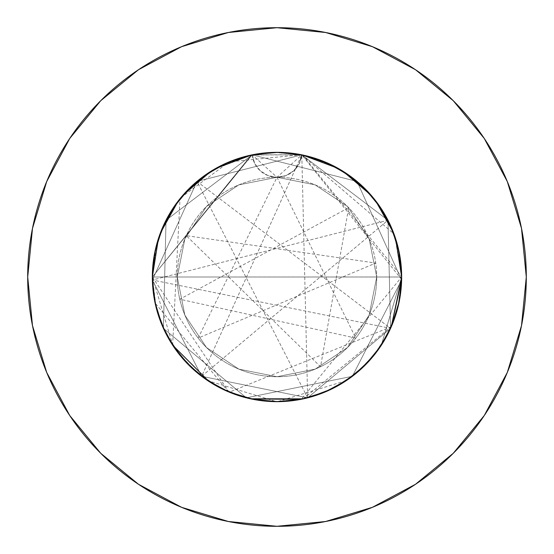 <?xml version="1.0" encoding="UTF-8"?>
<svg xmlns="http://www.w3.org/2000/svg" width="554" height="554" viewBox="0 0 554 554"><rect width="100%" height="100%" fill="white"/><g stroke="black" fill="none" stroke-linecap="round" stroke-linejoin="round"><path stroke-width="0.42" stroke-dasharray="2.77 2.08" d="M401.622 279.486L301.805 154.843A124.65 124.65 0 0 1 401.65 277A124.65 124.65 0 0 0 277 152.35A124.65 124.65 0 0 0 152.35 277L228.982 392.031M392.613 323.598L396.283 313.183L400.3 295.303L401.65 277A124.65 124.65 0 0 1 277 401.65A124.65 124.65 0 0 1 252.195 154.843L254.75 163.589L260.276 170.84L268.039 175.611L277 177.28A99.72 99.72 0 0 0 177.28 277A99.72 99.72 0 0 1 277 177.28A99.72 99.72 0 0 1 376.72 277A99.72 99.72 0 0 0 277 177.28L238.836 184.87L206.49 206.49L184.87 238.836L177.28 277L184.87 315.164L206.49 347.51L238.836 369.13L277 376.72L315.164 369.13L347.51 347.51L369.13 315.164L376.72 277L369.13 238.836L347.51 206.49L315.164 184.87L277 177.28L285.954 175.618L293.717 170.84L299.25 163.596L301.805 154.843L279.971 152.385M229.778 392.357L250.443 398.79M303.232 398.859L391.387 326.535M253.871 399.482L270.885 401.498L289.209 401.048L299.603 399.586L309.818 397.253L324.699 392.163L341.077 383.922L356.077 373.354L369.359 360.709L380.64 346.257L385.452 338.439L391.782 325.607M207.785 380.667L218.241 386.934L235 394.358L252.679 399.254L240.824 396.283L229.301 392.163L246.717 397.917L255.678 399.815L273.953 401.615M188.852 365.134L202.743 377.115L207.154 380.245M399.482 300.13L401.498 283.115L401.048 264.791L399.586 254.397L397.253 244.182L392.163 229.301L383.922 212.923L373.354 197.923L360.709 184.641L346.257 173.36L330.295 164.316L313.183 157.717L295.303 153.7L277 152.35L256.121 154.109L235.838 159.344L221.351 165.466L207.75 173.354L191.372 186.414L184.053 193.942L177.405 202.044L168.762 215.181L161.844 229.287L156.083 246.717L152.952 264.777L152.35 277L154.746 301.321L157.218 311.5L160.542 321.452L167.066 335.752L176.878 351.257L184.821 360.91M380.667 346.215L386.934 335.759L394.358 319L399.261 301.279M365.134 365.148L377.115 351.257L380.245 346.846M279.188 401.629L301.321 399.254L311.5 396.782L321.452 393.458L335.752 386.934L351.257 377.122L360.91 369.179M215.181 385.238L229.287 392.156L218.248 386.934L207.75 380.646L188.866 365.148L180.646 356.077L173.36 346.257L186.414 362.628L193.942 369.947L202.044 376.595L215.181 385.238M165.466 332.649L173.354 346.25L161.844 324.713L157.717 313.183L155.792 306.078L157.717 313.183L155.792 306.078L157.717 313.183L155.792 306.078L157.717 313.183L155.792 306.078L157.717 313.183L155.792 306.078L157.717 313.183L161.844 324.713L157.717 313.183L161.844 324.713L157.717 313.183L161.844 324.713L157.717 313.183L161.844 324.713L157.717 313.183L161.844 324.713L154.746 301.321L152.952 289.223L152.35 277L154.109 297.879L159.344 318.162L165.466 332.649M154.455 299.818L152.35 277L252.195 154.843L275.359 152.364M278.648 152.364L300.005 154.49M302.512 154.988L401.65 276.481M301.549 154.795L289.223 152.952L277 152.35L252.679 154.746L240.824 157.717L229.301 161.837L218.248 167.066L207.75 173.354L188.866 188.852L180.646 197.923L173.36 207.743L161.844 229.287L157.717 240.817L154.746 252.679L152.952 264.777L152.35 277A124.65 124.65 0 0 0 277 401.65A124.65 124.65 0 0 0 401.65 277L301.321 399.254L289.223 401.048L277 401.65L252.679 399.254L240.824 396.283L229.301 392.163L218.248 386.934L207.75 380.646L188.866 365.148L180.646 356.077L173.36 346.257L161.837 324.699L173.36 346.25L176.885 351.257L173.36 346.257L176.885 351.257L173.36 346.257L176.885 351.257L173.36 346.257L176.885 351.257L173.36 346.257L188.859 365.141L173.36 346.25M251.433 398.998L229.702 392.329M228.49 391.823L155.092 303.01M252.451 154.795L264.777 152.952L277 152.35L301.321 154.746L313.176 157.717L324.699 161.837L335.752 167.066L346.25 173.354L365.134 188.852L373.354 197.923L380.64 207.743L392.156 229.287L396.283 240.817L399.254 252.679L401.048 264.777L401.65 277A124.65 124.65 0 0 0 277 152.35A124.65 124.65 0 0 0 152.35 277L154.746 252.679L157.717 240.824L161.837 229.301L167.066 218.248L173.354 207.75L188.852 188.866L197.923 180.646L207.743 173.36L229.287 161.844L301.321 154.746L313.176 157.717L324.699 161.837L335.752 167.066L346.25 173.354L365.134 188.852L373.354 197.923L380.64 207.743L392.156 229.287L396.283 240.817L399.254 252.679L401.048 264.777L401.65 277L399.254 252.679L396.283 240.824L392.163 229.301L386.934 218.248L380.646 207.75L365.148 188.866L356.077 180.646L346.257 173.36L324.713 161.844L313.183 157.717L303.01 155.092M252.492 154.781L264.777 152.952L277 152.35L301.321 154.746L313.176 157.717L324.699 161.837L335.752 167.066L346.25 173.354L365.134 188.852L373.354 197.923L380.64 207.743L392.156 229.287L396.283 240.817L399.254 252.679L401.048 264.777L401.65 277.866M391.297 326.742L229.301 392.163L218.248 386.934L207.75 380.646L188.866 365.148L176.885 351.257L188.866 365.148L180.646 356.077L188.866 365.148L180.646 356.077L188.866 365.148L180.646 356.077L188.866 365.148L207.75 380.646L188.866 365.148L207.75 380.646L188.866 365.148L207.75 380.646L188.866 365.148L207.75 380.646L276.508 401.65M229.224 392.135L208.941 381.429M172.626 345.142L180.015 198.699M180.971 197.529L229.224 161.865M301.653 154.815L393.949 233.871M394.85 236.392L401.65 276.813M154.795 301.549L152.952 289.223L152.35 277L251.357 155.016L152.35 277L252.195 154.843L264.777 152.952L277 152.35L252.679 154.746L264.777 152.952L277 152.35L301.321 154.746L313.176 157.717L324.699 161.837L335.752 167.066L346.25 173.354L365.134 188.852L373.354 197.923L380.64 207.743L392.156 229.287L396.283 240.817L399.254 252.679L401.048 264.777L401.65 277L152.35 277L154.746 252.679L157.717 240.824L161.837 229.301L167.066 218.248L173.354 207.75L188.852 188.866L197.923 180.646L207.743 173.36L229.287 161.844L240.817 157.717L250.914 155.113L240.817 157.717L250.914 155.113L240.817 157.717L250.914 155.113L240.817 157.717L250.914 155.113L240.817 157.717L250.914 155.113L240.817 157.717L229.287 161.844L240.817 157.717L229.287 161.844L240.817 157.717L229.287 161.844L240.817 157.717L229.287 161.844L240.817 157.717L229.287 161.844L252.679 154.746L264.777 152.952L277 152.35L301.321 154.746L313.176 157.717L324.699 161.837L335.752 167.066L346.25 173.354L365.134 188.852L373.354 197.923L380.64 207.743L392.156 229.287L396.283 240.817L399.254 252.679L401.048 264.777L401.65 277L399.254 301.321L396.283 313.176L392.163 324.699L386.934 335.752L380.646 346.25L365.148 365.134L356.077 373.354L346.257 380.64L324.713 392.156L313.183 396.283L306.078 398.208L313.183 396.283L306.078 398.208L313.183 396.283L306.078 398.208L313.183 396.283L306.078 398.208L313.183 396.283L306.078 398.208L313.183 396.283L324.713 392.156L313.183 396.283L324.713 392.156L313.183 396.283L324.713 392.156L313.183 396.283L324.713 392.156L313.183 396.283L324.713 392.156L301.321 399.254L289.223 401.048L277 401.65L252.679 399.254L240.824 396.283L229.301 392.163L218.248 386.934L207.75 380.646L188.859 365.141L207.75 380.64L229.301 392.163L218.248 386.934L207.75 380.646L218.248 386.934L207.75 380.646L218.248 386.934L207.75 380.646L218.248 386.934L229.301 392.163L218.248 386.934L229.301 392.163L218.248 386.934L229.301 392.163L207.75 380.64L229.301 392.163L252.679 399.254L240.824 396.283L229.301 392.163L240.824 396.283L229.301 392.163L240.824 396.283L229.301 392.163L240.824 396.283L229.301 392.163L252.679 399.254L240.824 396.283L252.679 399.254L240.824 396.283L252.679 399.254L240.824 396.283L252.679 399.254L229.301 392.163M251.357 155.016L152.35 277L152.952 289.223L152.35 277L152.952 289.223L152.35 277L251.357 155.016L152.35 277L154.746 301.321L152.952 289.223L154.746 301.321L152.952 289.223L154.746 301.321L152.952 289.223L154.746 301.321L152.952 289.223L152.35 277L154.746 301.321L152.952 289.223L152.35 277L252.195 154.843L302.415 154.968M273.939 152.385L254.362 154.421M301.549 399.205L289.223 401.048L277 401.65L252.679 399.254M346.285 173.381L335.752 167.066L346.25 173.354L324.699 161.837L335.752 167.066L324.699 161.837L335.752 167.066L346.25 173.354L324.699 161.837L335.752 167.066L346.25 173.354L365.134 188.852L373.354 197.923L380.64 207.743L392.156 229.287L396.283 240.817L399.254 252.679L401.048 264.777L401.65 277L152.35 277L152.952 289.223L152.35 277L252.195 154.843L301.321 154.746L324.699 161.837L313.176 157.717L324.699 161.837L313.176 157.717L301.321 154.746L313.176 157.717L301.321 154.746L313.176 157.717L324.699 161.837L301.321 154.746L277 152.35L301.321 154.746L277 152.35L301.321 154.746L277 152.35L301.321 154.746L277 152.35L264.777 152.952L277 152.35L264.777 152.952L277 152.35L252.679 154.746L264.777 152.952L252.679 154.746L264.777 152.952L252.679 154.746L264.777 152.952L277 152.35L301.321 154.746L313.176 157.717L324.699 161.837L335.752 167.066L346.25 173.354L365.134 188.852L373.354 197.923L380.64 207.743L392.156 229.287L396.283 240.817L399.254 252.679L401.048 264.777L401.65 277L399.254 301.321L396.283 313.176L392.163 324.699L386.934 335.752L380.646 346.25L365.148 365.134L356.077 373.354L346.257 380.64L324.713 392.156L301.321 399.254L289.223 401.048L277 401.65L301.321 399.254L289.223 401.048L277 401.65L289.223 401.048L277 401.65L289.223 401.048L277 401.65L289.223 401.048L301.321 399.254L289.223 401.048L301.321 399.254L289.223 401.048L301.321 399.254L277 401.65L301.321 399.254L324.699 392.163L346.257 380.64L324.699 392.163L346.25 380.64L351.257 377.115L346.257 380.64L351.257 377.115L346.257 380.64L351.257 377.115L346.257 380.64L351.257 377.115L346.257 380.64L277.492 401.65M380.64 207.75L392.163 229.301L380.64 207.743L392.156 229.287L380.64 207.75L373.354 197.923L365.134 188.852L373.354 197.923L380.64 207.743L365.141 188.859L346.25 173.36L365.134 188.852L346.25 173.354L365.134 188.852L373.354 197.923L380.64 207.743L392.156 229.287L396.283 240.817L399.254 252.679L401.048 264.777L401.65 277L152.35 277L154.746 252.679L157.717 240.824L161.837 229.301L167.066 218.248L173.354 207.75L188.852 188.866L197.923 180.646L207.743 173.36L229.287 161.844L207.743 173.36L229.287 161.844L207.743 173.36L229.287 161.844L207.743 173.36L229.287 161.844L207.75 173.36L202.743 176.885L207.743 173.36L197.923 180.646L202.743 176.885L188.852 188.866L197.923 180.646L188.852 188.866L197.923 180.646L188.852 188.866L197.923 180.646L188.852 188.866L173.354 207.75L188.859 188.859L207.75 173.36M381.249 345.336L401.65 277L381.249 345.336L401.65 277L381.249 345.336L401.65 277L399.254 252.679L401.048 264.777L401.65 277L399.254 252.679L395.604 238.649L392.163 229.301L396.283 240.817L399.254 252.679L392.163 229.301L396.283 240.817L399.254 252.679L401.048 264.777L401.65 277L399.254 301.321L396.283 313.176L392.163 324.699L386.934 335.752L380.646 346.25L365.148 365.134L351.257 377.115L365.148 365.134L356.077 373.354L365.148 365.134L356.077 373.354L365.148 365.134L356.077 373.354L365.148 365.134L380.646 346.25L365.141 365.141L346.25 380.64L365.141 365.141L380.64 346.25L392.163 324.699L386.934 335.752L380.646 346.25L386.934 335.752L380.646 346.25L386.934 335.752L380.646 346.25L386.934 335.752L380.646 346.25L392.163 324.699L386.934 335.752L392.163 324.699L386.934 335.752L392.163 324.699L386.934 335.752L392.163 324.699L380.619 346.285M401.65 276.979L152.35 277L154.746 252.679L157.717 240.824L161.837 229.301L167.066 218.248L173.354 207.75L161.837 229.301L167.066 218.248L173.354 207.75L167.066 218.248L173.354 207.75L167.066 218.248L173.354 207.75L167.066 218.248L161.837 229.301L167.066 218.248L161.837 229.301L167.066 218.248L161.837 229.301L173.381 207.715M161.837 324.699L154.746 301.321L152.35 277L154.843 252.195L163.423 225.637L177.702 201.649L196.961 181.442L220.229 166.027L246.35 156.18L274.001 152.385L301.805 154.843L328.363 163.423L352.351 177.702L372.558 196.961L387.973 220.229L397.82 246.35L401.65 277L152.35 277A124.65 124.65 0 0 0 277 401.65A124.65 124.65 0 0 0 401.65 277L399.254 301.321L401.65 277L399.254 301.321L396.283 313.176L392.163 324.699L399.254 301.321L396.283 313.176L392.163 324.699L396.283 313.176L392.163 324.699L396.283 313.176L392.163 324.699L396.283 313.176L399.254 301.321L396.283 313.176L399.254 301.321L396.283 313.176L399.254 301.321L392.163 324.699M251.585 154.968L301.805 154.843L299.25 163.589L293.724 170.84L285.961 175.611L277 177.28L315.164 184.87L347.51 206.49L369.13 238.836L376.72 277L369.13 315.164L347.51 347.51L315.164 369.13L277 376.72L238.836 369.13L206.49 347.51L184.87 315.164L177.28 277L184.87 238.836L206.49 206.49L238.836 184.87L277 177.28L268.039 175.611L260.276 170.84L254.75 163.589L252.195 154.843L225.637 163.423L201.649 177.702L181.442 196.961L166.027 220.229L156.18 246.35L152.35 277L154.746 252.679L157.717 240.824L161.837 229.301L154.746 252.679L157.717 240.824L161.837 229.301L157.717 240.824L161.837 229.301L157.717 240.824L161.837 229.301L154.746 252.679L157.717 240.824L154.746 252.679L157.717 240.824L154.746 252.679L152.35 277L154.746 252.679L152.35 277L154.746 252.679L152.35 277L154.746 252.679L152.35 277L252.195 154.843L277 177.28L301.805 154.843L328.363 163.423L352.351 177.702L372.558 196.961L387.973 220.229L397.82 246.35L401.615 274.001L399.157 301.805L390.577 328.363L376.298 352.351L357.039 372.558L333.771 387.973L307.65 397.82L279.999 401.615L252.195 399.157L225.637 390.577L201.649 376.298L181.442 357.039L166.027 333.771L156.18 307.65L152.35 277L172.848 345.481M152.35 277L154.843 252.195L163.423 225.637L177.702 201.649L196.961 181.442L220.229 166.027L246.35 156.18L274.001 152.385L301.805 154.843A24.93 24.93 0 0 1 252.195 154.843L279.999 152.385L307.65 156.18L333.771 166.027L357.039 181.442L376.298 201.649L390.577 225.637L399.157 252.195L401.615 279.999L397.82 307.65L387.973 333.771L372.558 357.039L352.351 376.298L328.363 390.577L301.805 399.157L274.001 401.615L246.35 397.82L220.229 387.973L196.961 372.558L177.702 352.351L163.423 328.363L154.843 301.805L152.35 277L154.843 301.805L163.423 328.363L177.702 352.351L196.961 372.558L220.229 387.973L246.35 397.82L274.001 401.615L301.805 399.157L328.363 390.577L352.351 376.298L372.558 357.039L387.973 333.771L397.82 307.65L401.615 279.999L399.157 252.195L390.577 225.637L376.298 201.649L357.039 181.442L333.771 166.027L307.65 156.18L279.999 152.385L252.195 154.843L225.637 163.423L201.649 177.702L181.442 196.961L166.027 220.229L156.18 246.35L152.385 274.001L154.843 301.805L163.423 328.363L177.702 352.351L196.961 372.558L220.229 387.973L246.35 397.82L274.001 401.615L301.805 399.157L328.363 390.577L352.351 376.298L372.558 357.039L387.973 333.771L397.82 307.65L401.615 279.999L399.157 252.195L390.577 225.637L376.298 201.649L357.039 181.442L333.771 166.027L307.65 156.18L279.999 152.385L252.195 154.843L225.637 163.423L201.649 177.702L181.442 196.961L166.027 220.229L156.18 246.35L152.385 274.001L152.385 279.999L156.18 307.65L166.027 333.771L181.442 357.039L201.649 376.298L225.637 390.577L252.195 399.157L279.999 401.615L307.65 397.82L333.771 387.973L357.039 372.558L376.298 352.351L390.577 328.363L399.157 301.805L401.615 274.001L397.82 246.35L387.973 220.229L372.558 196.961L352.351 177.702L328.363 163.423L301.805 154.843L274.001 152.385L246.35 156.18L220.229 166.027L196.961 181.442L177.702 201.649L163.423 225.637L154.843 252.195L152.385 279.999L156.18 307.65L166.027 333.771L181.442 357.039L201.649 376.298L225.637 390.577L252.195 399.157L279.999 401.615L307.65 397.82L333.771 387.973L357.039 372.558L376.298 352.351L390.577 328.363L399.157 301.805L401.65 277L399.254 301.321M174.067 347.303L187.667 363.936M189.953 366.222L207.653 380.577M346.672 380.356L364.04 366.229M366.18 364.089L379.871 347.393M338.265 168.444L343.051 171.29M371.222 195.389L375.674 200.839M158.396 238.649L160.314 233.165M178.326 200.839L182.778 195.389M210.949 171.29L215.735 168.444M484.238 415.569L507.326 372.406L521.508 325.634L526.3 277L521.508 228.366L507.326 181.594L484.286 138.493M415.569 69.762L372.406 46.675L325.634 32.492L277 27.7L228.366 32.492L181.594 46.675L138.493 69.714M69.762 138.431L46.675 181.594L32.492 228.366L27.7 277L32.492 325.634L46.675 372.406L69.714 415.507M138.431 484.238L181.594 507.326L228.366 521.508L277 526.3L325.634 521.508L372.406 507.326L415.507 484.286M252.679 154.746L229.301 161.837M177.28 277A99.72 99.72 0 0 0 277 376.72A99.72 99.72 0 0 0 376.72 277A99.72 99.72 0 0 1 277 376.72A99.72 99.72 0 0 1 177.28 277M252.195 154.843L357.039 181.442L401.615 279.999L352.351 376.298L246.35 397.82L163.423 328.363L166.027 220.229L252.195 154.843L357.039 181.442L401.615 279.999L352.351 376.298L246.35 397.82L163.423 328.363L166.027 220.229L252.195 154.843L357.039 181.442L401.615 279.999L352.351 376.298L246.35 397.82L163.423 328.363L166.027 220.229L252.195 154.843L357.039 181.442L401.615 279.999L352.351 376.298L246.35 397.82L163.423 328.363L166.027 220.229L252.195 154.843L357.039 181.442L401.615 279.999L352.351 376.298L246.35 397.82L163.423 328.363L166.027 220.229L252.195 154.843L357.039 181.442L401.615 279.999L352.351 376.298L246.35 397.82L163.423 328.363L166.027 220.229L252.195 154.843M301.805 154.843L196.961 181.442L152.385 279.999L201.649 376.298L307.65 397.82L390.577 328.363L387.973 220.229L301.805 154.843L196.961 181.442L152.385 279.999L201.649 376.298L307.65 397.82L390.577 328.363L387.973 220.229L301.805 154.843L196.961 181.442L152.385 279.999L201.649 376.298L307.65 397.82L390.577 328.363L387.973 220.229L301.805 154.843L196.961 181.442L152.385 279.999L201.649 376.298L307.65 397.82L390.577 328.363L387.973 220.229L301.805 154.843L307.65 397.82L196.961 181.442L390.577 328.363L152.385 279.999L387.973 220.229L201.649 376.298L301.805 154.843L307.65 397.82L196.961 181.442L390.577 328.363L152.385 279.999L387.973 220.229L201.649 376.298L301.805 154.843M277 177.28L355.786 338.127L179.801 299.222L348.695 207.688L320.544 366.713L186.262 235.644L375.744 263.06L198.173 338.079L277 177.28"/><path stroke-width="0.83" d="M229.224 161.865L207.75 173.36L188.859 188.859L173.36 207.75L161.837 229.301L154.746 252.679L152.35 277A124.65 124.65 0 0 1 277 152.35A124.65 124.65 0 0 1 401.65 277L399.254 252.679L392.163 229.301L380.64 207.75L365.141 188.859L346.25 173.36L324.699 161.837L301.653 154.815M526.3 277A249.3 249.3 0 0 0 277 27.7A249.3 249.3 0 0 0 27.7 277A249.3 249.3 0 0 1 277 27.7A249.3 249.3 0 0 1 526.3 277A249.3 249.3 0 0 1 277 526.3A249.3 249.3 0 0 1 27.7 277A249.3 249.3 0 0 0 277 526.3A249.3 249.3 0 0 0 526.3 277L521.508 228.366L507.326 181.594L484.286 138.493L453.283 100.717L415.507 69.714L372.406 46.675L325.634 32.492L277 27.7L228.366 32.492L181.594 46.675L138.493 69.714L100.717 100.717L69.714 138.493L46.675 181.594L32.492 228.366L27.7 277L32.492 325.634L46.675 372.406L69.714 415.507L100.717 453.283L138.493 484.286L181.594 507.326L228.366 521.508L277 526.3L325.634 521.508L372.406 507.326L415.507 484.286L453.283 453.283L484.286 415.507L507.326 372.406L521.508 325.634L526.3 277M228.982 392.031L229.778 392.357M250.443 398.79L303.232 398.859M391.387 326.535L401.622 279.486M391.782 325.607L392.613 323.598M207.653 380.577L229.301 392.163L253.871 399.482M207.154 380.245L207.785 380.667M184.821 360.91L188.852 365.134M399.261 301.279L399.482 300.13M380.245 346.846L380.667 346.215M360.91 369.179L365.134 365.148M273.953 401.615L279.188 401.629M275.359 152.364L278.648 152.364M300.005 154.49L302.512 154.988M401.65 276.481L401.65 277A124.65 124.65 0 0 1 277 401.65A124.65 124.65 0 0 1 152.35 277L158.396 238.649M301.549 399.205L306.078 398.208L301.321 399.254L306.078 398.208L301.321 399.254L306.078 398.208L301.321 399.254L251.433 398.998M229.702 392.329L228.49 391.823M155.092 303.01L154.455 299.818M303.01 155.092L301.549 154.795M401.65 277.866L391.297 326.742M208.941 381.429L172.626 345.142M180.015 198.699L180.971 197.529M393.949 233.871L394.85 236.392M401.65 276.813L399.254 301.321L392.163 324.699L399.254 301.321M279.971 152.385L273.939 152.385M254.362 154.421L251.357 155.016M172.848 345.481L174.067 347.303M187.667 363.936L189.953 366.222M276.508 401.65L277.492 401.65M252.679 399.254L277 401.65L301.321 399.254L324.699 392.163L346.672 380.356M364.04 366.229L366.18 364.089M379.871 347.393L381.249 345.336M302.415 154.968L338.265 168.444M343.051 171.29L371.222 195.389M375.674 200.839L393.686 233.165L395.604 238.649L401.65 276.979M161.837 324.699L154.746 301.321L161.837 324.699L173.36 346.25L188.859 365.141L207.75 380.64L188.859 365.141L173.36 346.25M160.314 233.165L178.326 200.839M182.778 195.389L210.949 171.29M215.735 168.444L251.585 154.968M301.321 154.746L277 152.35L252.679 154.746L229.301 161.837M484.286 138.493L453.283 100.717L415.569 69.762M138.493 69.714L100.717 100.717L69.762 138.431M69.714 415.507L100.717 453.283L138.431 484.238M415.507 484.286L453.283 453.283L484.238 415.569M380.64 346.25L365.141 365.141L346.25 380.64L365.141 365.141L380.64 346.25L392.163 324.699M152.35 277L154.746 301.321M380.64 207.75L365.141 188.859L346.25 173.36M301.805 154.843L277 152.35L252.679 154.746M207.75 173.36L188.859 188.859L173.36 207.75"/></g></svg>
